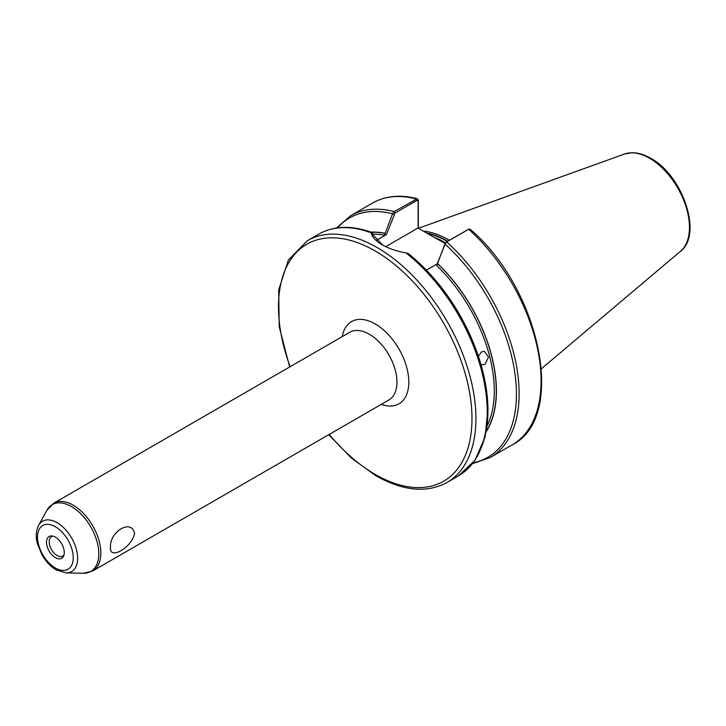 <?xml version="1.0" encoding="UTF-8"?>
<svg xmlns="http://www.w3.org/2000/svg" width="726" height="726" viewBox="0 0 726 726"><rect width="100%" height="100%" fill="white"/><g stroke="black" fill="none" stroke-linecap="round" stroke-linejoin="round"><path stroke-width="1.09" d="M478.407 356.266L481.483 351.883L484.296 351.32L488.507 357.165L484.859 364.543L481.057 364.77M110.488 547.486C109.39 531.305 131.932 518.428 134.546 533.601C131.842 547.531 109.354 560.499 110.488 547.486M55.385 537.122A12.569 7.251 -120 0 0 52.218 535.97A12.569 7.251 -120 0 0 46.645 544.201A12.569 7.251 -120 0 0 55.385 557.641A12.569 7.251 -120 0 0 63.688 555.835A12.569 7.251 -120 0 0 55.385 537.122M53.297 536.205A11.171 6.452 -120 0 0 51.51 536.723A11.171 6.452 -120 0 0 49.795 545.671A11.171 6.452 -120 0 0 57.091 555.517A11.171 6.452 -120 0 0 62.681 556.071A11.171 6.452 -120 0 0 64.024 554.773M444.92 243.319L431.68 235.941L445.092 243.029M449.403 240.252A97.72 56.419 -120 0 0 449.276 240.179A97.72 56.419 -120 0 0 423.149 231.022M405.861 252.848A139.61 80.604 -120 0 1 482.69 375.269A139.61 80.604 -120 0 1 458.315 475.966L474.976 460.32L485.068 437.052L488.017 407.976L483.743 375.133L472.59 340.839L455.383 307.561L433.377 277.695L408.139 253.41L405.861 252.848C396.723 251.278 388.818 248.573 382.148 244.735L382.148 244.735C375.669 240.987 372.002 237.012 371.167 232.819L372.011 232.674M376.449 240.36L386.45 234.589L383.954 235.206L385.188 233.309A120.262 69.433 -120 0 0 371.031 232.12M486.238 431.661A120.262 69.433 -120 0 0 437.551 263.547L436.816 265.725L437.188 263.883L426.416 270.108M437.188 263.883L445.782 242.348L468.642 229.253A139.61 80.604 -120 0 1 512.175 444.866C567.224 417.731 540.407 288.63 470.094 229.162L468.842 229.144L446.681 241.93L444.866 244L437.551 263.547M385.188 233.309L392.53 213.789L394.127 211.584L417.259 198.688L418.294 200.194L418.294 228.209M418.122 228.118L418.122 201.075L416.996 200.376L395.035 213.054L386.45 234.589M431.671 235.941L417.985 228.037L385.76 246.64M371.739 232.374C351.493 225.151 333.815 225.741 318.705 234.144A139.61 80.604 -120 0 1 371.167 232.819L382.647 245.025M337.572 227.855A138.212 79.796 -120 0 1 392.53 213.789L394.064 214.288M444.802 243.591L444.866 244A138.212 79.796 -120 0 1 515.179 375.315A138.212 79.796 -120 0 1 473.198 462.771M418.294 200.194L418.122 201.075M57.091 522.675A29.049 16.771 60 0 1 77.119 552.677A29.049 16.771 60 0 1 66.021 572.914L56.256 569.919C50.684 566.598 45.983 561.679 42.153 555.163L37.416 543.729C35.592 536.65 35.982 530.543 38.596 525.406A29.049 16.771 60 0 1 57.091 522.675M55.385 568.004A25.256 14.584 -120 0 0 73.244 557.695A25.256 14.584 -120 0 0 55.385 526.767A25.256 14.584 -120 0 0 37.525 537.077A25.256 14.584 -120 0 0 55.385 568.004M342.227 336.637A47.471 27.406 60 0 1 375.242 323.959A47.471 27.406 60 0 1 408.665 378.491A47.471 27.406 60 0 1 381.322 404.346M92.737 570.954L388.864 399.99A39.095 22.57 -120 0 0 394.853 368.663A39.095 22.57 -120 0 0 369.316 334.223A39.095 22.57 -120 0 0 349.769 332.281L53.651 503.245A39.095 22.57 60 0 1 73.199 505.178A39.095 22.57 60 0 1 98.736 539.627A39.095 22.57 60 0 1 92.737 570.954L83.372 573.268A38.569 22.27 -120 0 0 98.11 546.397A38.569 22.27 -120 0 0 71.529 506.576A38.569 22.27 -120 0 0 46.963 510.206L53.651 503.245M458.315 475.966L447.016 482.481A139.61 80.604 -120 0 0 468.415 370.614A139.61 80.604 -120 0 0 377.211 247.584A139.61 80.604 -120 0 0 307.407 240.669L288.349 260.108L278.711 289.81L279.211 326.646L289.656 366.993M329.223 434.42A136.824 78.989 -120 0 0 375.242 474.432A136.824 78.989 -120 0 0 471.982 418.575A136.824 78.989 -120 0 0 375.242 251.005A136.824 78.989 -120 0 0 290.137 366.712M445.347 242.702A97.166 56.102 -120 0 0 435.037 237.674M447.733 241.223A97.22 56.129 -120 0 0 426.443 232.919M447.379 241.422A97.166 56.102 -120 0 0 427.233 233.373M624.424 154.057L631.82 152.732C637.891 152.669 644.18 154.52 650.687 158.268C682.612 175.166 703.022 234.489 680.534 251.25A56.41 32.57 -120 0 0 685.589 205.322A56.41 32.57 -120 0 0 649.57 158.268A56.41 32.57 -120 0 0 624.424 154.057L418.439 228.3M383.954 235.206A118.674 68.516 -120 0 0 372.747 234.099M487.128 425.908A118.674 68.516 -120 0 0 436.816 265.725M445.782 242.348L446.681 241.93A139.61 80.604 60 0 1 490.213 457.543L512.175 444.866M486.32 431.171A120.062 69.324 -120 0 0 437.488 263.656M416.996 200.376L416.089 198.906A139.61 80.604 -120 0 0 372.565 203.053C385.397 195.829 400.289 194.377 417.259 198.688M372.565 203.053L350.604 215.731A139.61 80.604 60 0 1 394.127 211.584L395.035 213.054M385.252 233.5A120.062 69.324 -120 0 0 371.494 232.284M408.439 253.71A138.212 79.796 60 0 1 481.12 448.006M66.021 572.914L83.372 573.268M447.016 482.481C426.77 493.335 403.039 491.075 375.814 475.712L351.493 458.151L328.751 434.702M680.534 251.25L541.46 368.699M472.49 463.678L490.213 457.543M318.705 234.144L307.407 240.669M350.604 215.731L336.428 228.018M38.596 525.406L46.963 510.206M371.957 232.583L372.665 233.654M468.842 229.144L467.843 229.616"/></g></svg>
